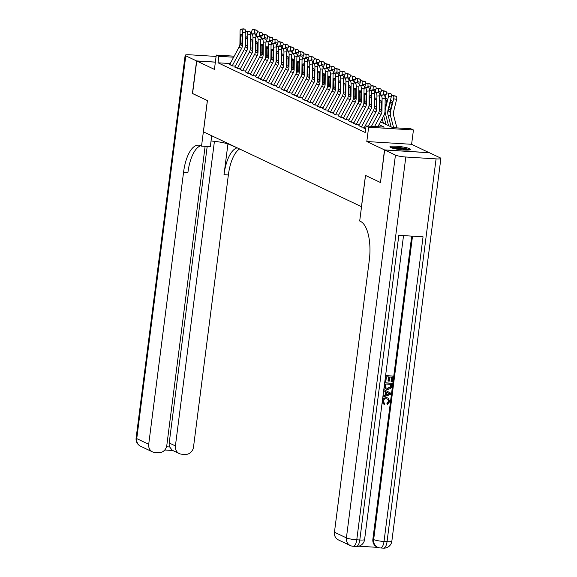 <?xml version="1.0" encoding="UTF-8"?>
<svg xmlns="http://www.w3.org/2000/svg" width="577" height="577" viewBox="0 0 577 577"><rect width="100%" height="100%" fill="white"/><g stroke="black" fill="none" stroke-linecap="round" stroke-linejoin="round"><path stroke-width="0.87" d="M409.627 148.7A10.35 1.515 7.3 0 0 398.224 146.37A10.35 1.515 7.3 0 0 389.915 146.796A10.35 1.515 7.3 0 0 390.737 147.524A10.35 1.515 7.3 0 0 402.147 149.854A10.35 1.515 7.3 0 0 410.449 149.429A10.35 1.515 7.3 0 0 409.627 148.7M380.481 121.855L392.699 127.632L410.86 128.758L413.442 129.984L368.638 127.207L366.056 125.981L384.217 127.106L378.988 124.632M429.288 152.746L411.603 144.3L413.442 129.984M380.488 182.462L384.498 149.905L429.295 152.681M215.358 62.157L196.743 61.011L214.428 69.384L216.267 55.06L234.197 56.171M380.33 182.455L365.479 175.422L361.476 206.674L203.414 131.837L207.417 100.586L192.567 93.561L196.743 61.011M363.928 128.267A4.645 4.19 -64.7 0 1 364.022 128.072L365.659 129.089M358.865 125.613L361.346 127.048L364.375 127.236M353.701 123.168L356.182 124.603L359.211 124.791M348.429 120.932A4.645 4.19 -64.7 0 1 348.53 120.737L351.018 122.151L354.047 122.338M343.265 118.487A4.645 4.19 -64.7 0 1 343.358 118.292L345.854 119.706L348.876 119.893M338.1 116.035A4.645 4.19 -64.7 0 1 338.194 115.847L340.69 117.261L343.712 117.448M333.037 113.388L335.518 114.816L338.548 115.003M327.873 110.943L330.354 112.371L333.383 112.558M322.709 108.498L325.19 109.926L328.219 110.113M317.437 106.255A4.645 4.19 -64.7 0 1 317.538 106.067L320.026 107.481L323.055 107.668M312.272 103.81A4.645 4.19 -64.7 0 1 312.373 103.622L314.862 105.036L317.884 105.223M307.108 101.364A4.645 4.19 -64.7 0 1 307.202 101.17L309.698 102.591L312.72 102.778M302.045 98.717L304.526 100.146L307.555 100.333M296.78 96.474A4.645 4.19 -64.7 0 1 296.874 96.28L299.362 97.701L302.391 97.888M291.609 94.029A4.645 4.19 -64.7 0 1 291.71 93.835L294.198 95.255L297.227 95.443M286.444 91.584A4.645 4.19 -64.7 0 1 286.545 91.39L289.034 92.81L292.063 92.998M281.28 89.139A4.645 4.19 -64.7 0 1 281.381 88.945L283.87 90.358L286.899 90.546M276.217 86.485L278.705 87.913L281.727 88.101M271.053 84.04L273.541 85.468L276.563 85.656M265.788 81.797A4.645 4.19 -64.7 0 1 265.882 81.609L268.37 83.023L271.399 83.211M260.616 79.352A4.645 4.19 -64.7 0 1 260.717 79.164L263.206 80.578L266.235 80.766M255.561 76.705L258.042 78.133L261.071 78.321M250.396 74.26L252.877 75.688L255.907 75.876M245.225 71.815L247.713 73.243L250.735 73.43M239.96 69.572A4.645 4.19 -64.7 0 1 240.054 69.377L242.549 70.798L245.571 70.985M234.897 66.925L237.378 68.353L240.407 68.54M230.23 63.549L218.012 62.792L365.227 132.494L366.056 125.981M229.624 64.682A4.645 4.19 -64.7 0 1 229.725 64.487L232.214 65.908L235.243 66.095M411.603 144.3L366.806 141.531L384.498 149.905M366.806 141.531L368.638 127.207M218.012 62.792L218.849 56.286L216.267 55.06M233.642 57.202L218.849 56.286M232.214 65.901A4.645 4.19 -64.7 0 1 232.307 65.713L229.725 64.487L239.051 47.126A6.635 5.986 115.3 0 0 239.924 43.787L240.054 31.23A2.654 1.017 -94.2 0 1 240.89 29.074A2.654 1.017 -94.2 0 1 241.114 29.117L244.684 29.138L241.114 29.117M232.307 65.713L241.633 48.353A6.635 5.986 115.3 0 0 242.506 45.013L242.636 32.449A2.654 1.017 -94.2 0 0 241.626 29.362M244.684 29.138A2.654 1.017 85.8 0 1 245.679 31.757M240.89 29.074L243.948 28.85A2.654 1.017 85.8 0 1 244.165 28.893M240.479 44.054L240.465 36.135A2.12 0.815 85.8 0 1 241.143 34.411A2.12 0.815 85.8 0 1 241.316 34.447A2.12 0.815 85.8 0 1 242.124 36.914L241.943 44.746L241.107 45.533L239.924 43.787M253.967 33.762L254.212 32.759A2.654 1.118 -78.6 0 0 253.815 29.708L256.765 30.3A2.654 1.118 101.4 0 1 257.292 32.694M251.009 34.043L251.63 31.533A2.654 1.118 -78.6 0 1 253.188 29.42L256.138 30.018A2.654 1.118 101.4 0 1 256.246 30.054L256.765 30.3M256.246 30.054L253.815 29.708M391.365 147.791A8.958 1.313 -172.7 0 1 405.386 148.765A8.958 1.313 -172.7 0 1 408.797 150.02M407.138 150.107A8.294 1.212 7.3 0 0 404.903 149.45A8.294 1.212 7.3 0 0 392.944 148.289M409.706 149.876A10.285 1.5 7.3 0 0 406.172 148.707A10.285 1.5 7.3 0 0 390.521 147.416M192.581 93.496L207.367 100.564L201.532 146.132L200.652 145.721A33.17 13.437 -86.5 0 0 198.531 145.159A33.17 13.437 -86.5 0 0 183.573 172.155L148.707 444.276A7.963 7.184 115.3 0 0 152.566 451.921A7.963 7.184 115.3 0 0 154.975 452.534L158.545 452.757A7.963 7.184 115.3 0 0 166.811 445.394L205.116 146.356M211.038 141.012A14.93 2.185 -172.7 0 1 229.466 144.538L238.445 148.419M211.709 135.761L210.309 146.681L201.532 146.132M216.094 56.423L189.956 54.808A7.963 1.161 7.3 0 0 185.159 55.262A7.963 1.161 7.3 0 0 185.787 55.825L196.584 60.931L192.415 93.481M215.365 62.1L196.584 60.931M214.428 141.329L175.408 445.927A7.963 7.184 115.3 0 0 179.267 453.572A7.963 7.184 115.3 0 0 181.676 454.193L185.246 454.409A7.963 7.184 115.3 0 0 193.511 447.052L228.369 174.932A33.17 13.437 -86.5 0 1 239.592 148.967M236.736 147.979A33.17 13.437 -86.5 0 0 224.013 174.658L227.944 143.94M166.522 446.764L169.681 446.959A7.963 7.184 -64.7 0 1 169.212 442.992L175.408 445.927M207.193 146.486L169.212 442.992M200.688 145.736A33.17 13.437 -86.5 0 0 187.929 172.422L183.573 172.155M169.681 446.959L172.249 450.255L179.267 453.572M384.138 403.107L384.758 403.366L384.383 404.455L383.986 404.297L382.335 401.102M383.986 404.297L382.14 402.631M382.594 399.06L386.201 397.531L388.141 398.101L389.821 401.556L387.326 404.441L386.835 403.128L388.581 401.253L387.679 399.089M383.034 395.606L385.068 394.957L385.494 391.624L383.662 390.737L383.936 389.619L390.802 393.175L390.643 394.416L382.984 397.07L383.135 395.901L385.479 395.151L385.905 391.819L383.784 390.795M385.616 375.49L392.987 376.117L392.281 381.628L391.444 381.577L391.033 381.383L391.574 377.142M391.444 381.577L392.007 377.17L389.771 377.033L389.251 381.137L388.408 381.087L387.996 380.892L388.501 376.954M358.786 546.203L377.906 547.385M350.268 545.525A7.963 7.963 0 0 0 353.182 546.275A7.963 3.224 93.5 0 0 356.774 539.798A7.963 1.161 -172.7 0 1 346.409 537.879A7.963 7.184 115.3 0 0 350.268 545.525L338.31 539.863A7.963 7.184 -64.7 0 1 334.451 532.218L346.409 537.879L395.447 155.09A7.963 1.161 7.3 0 0 405.811 157.009L356.774 539.798L359.803 539.985L398.83 235.315L423.049 236.815L384.015 541.486A7.963 1.161 -172.7 0 1 373.658 539.567A7.963 7.184 115.3 0 0 377.509 547.212L376.738 546.845A7.963 7.184 -64.7 0 1 372.879 539.199L373.658 539.567L412.519 236.159M411.704 236.108L372.879 539.199M385.977 389.114L384.441 385.681L384.801 382.883L392.064 383.33L391.444 387.376L390.773 388.48L387.65 389.518L385.559 388.92L384.102 387.311M384.693 382.702L392.064 383.33M395.447 155.09L384.65 149.977L380.481 182.527L365.529 175.444L359.695 221.02L360.567 221.431A33.17 13.437 93.5 0 1 369.316 260.097L334.451 532.218M405.811 157.009L436.082 158.884A7.963 1.161 7.3 0 0 440.878 158.43A7.963 1.161 7.3 0 0 440.251 157.867L429.454 152.754L384.65 149.977M388.408 381.087L388.934 376.976L386.424 376.824L385.833 381.426L384.866 381.318M384.996 381.375L385.602 375.613M385.724 375.67L392.987 376.117M385.501 384.037L385.566 387.52L386.294 388.069L387.809 388.415L390.564 387.246L391.083 384.383L385.501 384.037M386.1 387.968L387.398 388.22L390.153 387.052L390.651 384.354M387.809 388.415L387.398 388.22M390.564 387.246L390.153 387.052M390.881 385.963L390.47 385.768M389.886 393.745L386.705 392.201L386.359 394.87L389.886 393.745L388.876 393.312M385.905 391.819L385.494 391.624M385.479 395.151L385.068 394.957M388.609 393.125L386.705 392.209M386.402 394.531L389.475 393.55L388.198 392.93M387.326 404.441L387.246 403.323L388.992 401.455L387.903 399.183L386.475 398.83C384.787 398.635 383.705 399.378 383.222 401.065L384.347 403.215M388.992 401.455L388.581 401.253M387.246 403.323L386.835 403.128M382.371 401.116C382.876 398.729 384.289 397.603 386.612 397.733L386.201 397.531M386.612 397.733L388.141 398.101M234.796 67.127A4.645 4.19 -64.7 0 1 234.889 66.932L244.215 49.572A6.635 5.986 115.3 0 0 245.088 46.232L245.218 33.675A2.654 1.017 -94.2 0 1 246.062 31.519A2.654 1.017 -94.2 0 1 246.278 31.562L249.848 31.584L246.278 31.562M237.378 68.346A4.645 4.19 -64.7 0 1 237.472 68.158L246.797 50.798A6.635 5.986 115.3 0 0 247.67 47.458L247.8 34.901A2.654 1.017 -94.2 0 0 246.797 31.807M249.848 31.584A2.654 1.017 85.8 0 1 250.844 34.202M246.062 31.519L249.113 31.295A2.654 1.017 85.8 0 1 249.336 31.338M245.643 46.499L245.636 38.58A2.12 0.815 85.8 0 1 246.307 36.856A2.12 0.815 85.8 0 1 246.48 36.892A2.12 0.815 85.8 0 1 247.288 39.359L247.115 47.191L246.271 47.985L245.088 46.232M242.542 70.798A4.645 4.19 -64.7 0 1 242.636 70.603L240.054 69.377L249.387 52.017A6.635 5.986 115.3 0 0 250.252 48.677L250.382 36.12A2.654 1.017 -94.2 0 1 251.226 33.964A2.654 1.017 -94.2 0 1 251.442 34.007L255.012 34.029L251.442 34.007M242.636 70.603L251.969 53.243A6.635 5.986 115.3 0 0 252.834 49.903L252.964 37.346A2.654 1.017 -94.2 0 0 251.961 34.252M255.012 34.029A2.654 1.017 85.8 0 1 256.008 36.647M251.226 33.964L254.277 33.74A2.654 1.017 85.8 0 1 254.5 33.783M250.807 48.944L250.8 41.025A2.12 0.815 85.8 0 1 251.471 39.301A2.12 0.815 85.8 0 1 251.644 39.337A2.12 0.815 85.8 0 1 252.452 41.811L252.279 49.636L251.435 50.43L250.252 48.677M245.124 72.017A4.645 4.19 -64.7 0 1 245.218 71.829L254.551 54.462A6.635 5.986 115.3 0 0 255.416 51.122L255.546 38.565A2.654 1.017 -94.2 0 1 256.39 36.409A2.654 1.017 -94.2 0 1 256.606 36.452L260.184 36.474L256.606 36.452M247.706 73.243A4.645 4.19 -64.7 0 1 247.807 73.048L257.133 55.688A6.635 5.986 115.3 0 0 257.998 52.348L258.128 39.791A2.654 1.017 -94.2 0 0 257.126 36.697M260.184 36.474A2.654 1.017 85.8 0 1 261.172 39.092M256.39 36.409L259.448 36.185A2.654 1.017 85.8 0 1 259.664 36.228M255.972 51.389L255.964 43.47A2.12 0.815 85.8 0 1 256.635 41.746A2.12 0.815 85.8 0 1 256.815 41.782A2.12 0.815 85.8 0 1 257.616 44.256L257.443 52.081L256.606 52.875L255.416 51.122M250.288 74.462A4.645 4.19 -64.7 0 1 250.389 74.274L259.715 56.907A6.635 5.986 115.3 0 0 260.58 53.567L260.71 41.01A2.654 1.017 -94.2 0 1 261.554 38.854A2.654 1.017 -94.2 0 1 261.778 38.897L265.348 38.919L261.778 38.897M252.87 75.688A4.645 4.19 -64.7 0 1 252.971 75.493L262.297 58.133A6.635 5.986 115.3 0 0 263.162 54.793L263.3 42.236A2.654 1.017 -94.2 0 0 262.29 39.142M265.348 38.919A2.654 1.017 85.8 0 1 266.343 41.537M261.554 38.854L264.612 38.63A2.654 1.017 85.8 0 1 264.829 38.673M261.136 53.834L261.129 45.915A2.12 0.815 85.8 0 1 261.799 44.191A2.12 0.815 85.8 0 1 261.98 44.227A2.12 0.815 85.8 0 1 262.78 46.701L262.607 54.526L261.77 55.32L260.58 53.567M259.131 36.207L259.376 35.204A2.654 1.118 -78.6 0 0 258.979 32.153L261.929 32.745A2.654 1.118 101.4 0 1 262.456 35.139M256.174 36.488L256.794 33.978A2.654 1.118 -78.6 0 1 258.352 31.872L261.302 32.463A2.654 1.118 101.4 0 1 261.41 32.5L261.929 32.745M261.41 32.5L258.979 32.153M264.295 38.652L264.54 37.649A2.654 1.118 -78.6 0 0 264.143 34.598L267.093 35.19A2.654 1.118 101.4 0 1 267.62 37.584M261.338 38.933L261.958 36.43A2.654 1.118 -78.6 0 1 263.516 34.317L266.466 34.908A2.654 1.118 101.4 0 1 266.581 34.945L267.093 35.19M266.581 34.945L264.143 34.598M269.459 41.104L269.711 40.094A2.654 1.118 -78.6 0 0 269.308 37.043L272.257 37.635A2.654 1.118 101.4 0 1 272.784 40.029M266.509 41.378L267.122 38.875A2.654 1.118 -78.6 0 1 268.68 36.762L271.63 37.354A2.654 1.118 101.4 0 1 271.745 37.39L272.257 37.635M271.745 37.39L269.308 37.043M274.623 43.549L274.876 42.539A2.654 1.118 -78.6 0 0 274.472 39.488L277.429 40.08A2.654 1.118 101.4 0 1 277.948 42.474M271.673 43.823L272.294 41.32A2.654 1.118 -78.6 0 1 273.844 39.207L276.801 39.799A2.654 1.118 101.4 0 1 276.91 39.835L277.429 40.08M276.91 39.835L274.472 39.488M255.452 76.907A4.645 4.19 -64.7 0 1 255.553 76.719L264.879 59.352A6.635 5.986 115.3 0 0 265.745 56.012L265.882 43.455A2.654 1.017 -94.2 0 1 266.718 41.299A2.654 1.017 -94.2 0 1 266.942 41.342L270.512 41.364L266.942 41.342M258.034 78.133A4.645 4.19 -64.7 0 1 258.135 77.938L267.461 60.578A6.635 5.986 115.3 0 0 268.327 57.238L268.464 44.681A2.654 1.017 -94.2 0 0 267.454 41.587M270.512 41.364A2.654 1.017 85.8 0 1 271.507 43.982M266.718 41.299L269.776 41.075A2.654 1.017 85.8 0 1 269.993 41.126M266.3 56.279L266.293 48.36A2.12 0.815 85.8 0 1 266.971 46.636A2.12 0.815 85.8 0 1 267.144 46.672A2.12 0.815 85.8 0 1 267.944 49.146L267.771 56.979L266.935 57.765L265.745 56.012M279.787 45.994L280.04 44.984A2.654 1.118 -78.6 0 0 279.643 41.933L282.593 42.525A2.654 1.118 101.4 0 1 283.112 44.919M276.837 46.268L277.458 43.765A2.654 1.118 -78.6 0 1 279.016 41.652L281.965 42.244A2.654 1.118 101.4 0 1 282.074 42.28L282.593 42.525M282.074 42.28L279.643 41.933M263.199 80.578A4.645 4.19 -64.7 0 1 263.3 80.383L260.717 79.164L270.043 61.804A6.635 5.986 115.3 0 0 270.909 58.465L271.046 45.9A2.654 1.017 -94.2 0 1 271.882 43.744A2.654 1.017 -94.2 0 1 272.106 43.787L275.676 43.816L272.106 43.787M263.3 80.383L272.625 63.023A6.635 5.986 115.3 0 0 273.498 59.683L273.628 47.126A2.654 1.017 -94.2 0 0 272.618 44.032M275.676 43.816A2.654 1.017 85.8 0 1 276.671 46.427M271.882 43.744L274.94 43.52A2.654 1.017 85.8 0 1 275.157 43.571M271.471 58.724L271.457 50.805A2.12 0.815 85.8 0 1 272.135 49.081A2.12 0.815 85.8 0 1 272.308 49.117A2.12 0.815 85.8 0 1 273.116 51.591L272.935 59.424L272.099 60.21L270.909 58.465M284.959 48.439L285.204 47.429A2.654 1.118 -78.6 0 0 284.807 44.379L287.757 44.97A2.654 1.118 101.4 0 1 288.284 47.372M282.002 48.713L282.622 46.21A2.654 1.118 -78.6 0 1 284.18 44.097L287.13 44.689A2.654 1.118 101.4 0 1 287.238 44.725L287.757 44.97M287.238 44.725L284.807 44.379M268.37 83.023A4.645 4.19 -64.7 0 1 268.464 82.828L265.882 81.609L275.207 64.249A6.635 5.986 115.3 0 0 276.08 60.91L276.21 48.345A2.654 1.017 -94.2 0 1 277.054 46.189A2.654 1.017 -94.2 0 1 277.27 46.232L280.84 46.261L277.27 46.232M268.464 82.828L277.789 65.468A6.635 5.986 115.3 0 0 278.662 62.128L278.792 49.572A2.654 1.017 -94.2 0 0 277.789 46.477M280.84 46.261A2.654 1.017 85.8 0 1 281.836 48.872M277.054 46.189L280.105 45.972A2.654 1.017 85.8 0 1 280.328 46.016M276.635 61.169L276.628 53.25A2.12 0.815 85.8 0 1 277.299 51.526A2.12 0.815 85.8 0 1 277.472 51.562A2.12 0.815 85.8 0 1 278.28 54.036L278.107 61.869L277.263 62.655L276.08 60.91M290.123 50.884L290.368 49.874A2.654 1.118 -78.6 0 0 289.971 46.824L292.921 47.415A2.654 1.118 101.4 0 1 293.448 49.817M287.166 51.158L287.786 48.656A2.654 1.118 -78.6 0 1 289.344 46.542L292.294 47.134A2.654 1.118 101.4 0 1 292.402 47.177L292.921 47.415M292.402 47.177L289.971 46.824M270.952 84.242A4.645 4.19 -64.7 0 1 271.046 84.054L280.379 66.694A6.635 5.986 115.3 0 0 281.244 63.355L281.374 50.798A2.654 1.017 -94.2 0 1 282.218 48.634A2.654 1.017 -94.2 0 1 282.434 48.684L286.004 48.706L282.434 48.684M273.534 85.468A4.645 4.19 -64.7 0 1 273.628 85.273L282.961 67.913A6.635 5.986 115.3 0 0 283.826 64.574L283.956 52.017A2.654 1.017 -94.2 0 0 282.954 48.922M286.004 48.706A2.654 1.017 85.8 0 1 287 51.317M282.218 48.634L285.269 48.418A2.654 1.017 85.8 0 1 285.492 48.461M281.8 63.614L281.792 55.695A2.12 0.815 85.8 0 1 282.463 53.971A2.12 0.815 85.8 0 1 282.636 54.007A2.12 0.815 85.8 0 1 283.444 56.481L283.271 64.314L282.427 65.1L281.244 63.355M295.287 53.329L295.532 52.327A2.654 1.118 -78.6 0 0 295.135 49.269L298.085 49.86A2.654 1.118 101.4 0 1 298.612 52.262M292.33 53.603L292.95 51.101A2.654 1.118 -78.6 0 1 294.508 48.987L297.458 49.579A2.654 1.118 101.4 0 1 297.573 49.622L298.085 49.86M297.573 49.622L295.135 49.269M276.116 86.694A4.645 4.19 -64.7 0 1 276.21 86.5L285.543 69.139A6.635 5.986 115.3 0 0 286.408 65.8L286.538 53.243A2.654 1.017 -94.2 0 1 287.382 51.079A2.654 1.017 -94.2 0 1 287.598 51.129L291.176 51.151L287.598 51.129M278.698 87.913A4.645 4.19 -64.7 0 1 278.799 87.726L288.125 70.358A6.635 5.986 115.3 0 0 288.99 67.019L289.12 54.462A2.654 1.017 -94.2 0 0 288.118 51.375M291.176 51.151A2.654 1.017 85.8 0 1 292.164 53.762M287.382 51.079L290.433 50.863A2.654 1.017 85.8 0 1 290.657 50.906M286.964 66.059L286.957 58.147A2.12 0.815 85.8 0 1 287.627 56.416A2.12 0.815 85.8 0 1 287.808 56.452A2.12 0.815 85.8 0 1 288.608 58.926L288.435 66.759L287.591 67.545L286.408 65.8M300.451 55.774L300.696 54.772A2.654 1.118 -78.6 0 0 300.3 51.714L303.25 52.312A2.654 1.118 101.4 0 1 303.776 54.707M297.494 56.048L298.114 53.546A2.654 1.118 -78.6 0 1 299.672 51.432L302.622 52.031A2.654 1.118 101.4 0 1 302.737 52.067L303.25 52.312M302.737 52.067L300.3 51.714M283.862 90.358A4.645 4.19 -64.7 0 1 283.963 90.171L281.381 88.945L290.707 71.584A6.635 5.986 115.3 0 0 291.573 68.245L291.702 55.688A2.654 1.017 -94.2 0 1 292.546 53.531A2.654 1.017 -94.2 0 1 292.763 53.574L296.34 53.596L292.763 53.574M283.963 90.171L293.289 72.803A6.635 5.986 115.3 0 0 294.155 69.464L294.292 56.907A2.654 1.017 -94.2 0 0 293.282 53.82M296.34 53.596A2.654 1.017 85.8 0 1 297.328 56.214M292.546 53.531L295.604 53.308A2.654 1.017 85.8 0 1 295.821 53.351M292.128 68.504L292.121 60.592A2.12 0.815 85.8 0 1 292.791 58.861A2.12 0.815 85.8 0 1 292.972 58.897A2.12 0.815 85.8 0 1 293.772 61.371L293.599 69.204L292.763 69.99L291.573 68.245M305.615 58.219L305.868 57.217A2.654 1.118 -78.6 0 0 305.464 54.159L308.421 54.757A2.654 1.118 101.4 0 1 308.94 57.152M302.665 58.501L303.286 55.991A2.654 1.118 -78.6 0 1 304.836 53.877L307.793 54.476A2.654 1.118 101.4 0 1 307.902 54.512L308.421 54.757M307.902 54.512L305.464 54.159M289.027 92.803A4.645 4.19 -64.7 0 1 289.127 92.616L286.545 91.39L295.871 74.029A6.635 5.986 115.3 0 0 296.737 70.69L296.874 58.133A2.654 1.017 -94.2 0 1 297.71 55.976A2.654 1.017 -94.2 0 1 297.934 56.019L301.504 56.041L297.934 56.019M289.127 92.616L298.453 75.248A6.635 5.986 115.3 0 0 299.319 71.909L299.456 59.352A2.654 1.017 -94.2 0 0 298.446 56.265M301.504 56.041A2.654 1.017 85.8 0 1 302.499 58.659M297.71 55.976L300.768 55.753A2.654 1.017 85.8 0 1 300.985 55.796M297.292 70.949L297.285 63.037A2.12 0.815 85.8 0 1 297.956 61.306A2.12 0.815 85.8 0 1 298.136 61.342A2.12 0.815 85.8 0 1 298.936 63.816L298.763 71.649L297.927 72.435L296.737 70.69M310.779 60.664L311.032 59.662A2.654 1.118 -78.6 0 0 310.635 56.604L313.585 57.202A2.654 1.118 101.4 0 1 314.104 59.597M307.829 60.946L308.45 58.436A2.654 1.118 -78.6 0 1 310.008 56.322L312.958 56.921A2.654 1.118 101.4 0 1 313.066 56.957L313.585 57.202M313.066 56.957L310.635 56.604M294.191 95.248A4.645 4.19 -64.7 0 1 294.292 95.061L291.71 93.835L301.035 76.474A6.635 5.986 115.3 0 0 301.901 73.135L302.038 60.578A2.654 1.017 -94.2 0 1 302.875 58.421A2.654 1.017 -94.2 0 1 303.098 58.465L306.668 58.486L303.098 58.465M294.292 95.061L303.617 77.7A6.635 5.986 115.3 0 0 304.483 74.361L304.62 61.797A2.654 1.017 -94.2 0 0 303.61 58.71M306.668 58.486A2.654 1.017 85.8 0 1 307.664 61.104M302.875 58.421L305.933 58.198A2.654 1.017 85.8 0 1 306.149 58.241M302.463 73.402L302.449 65.482A2.12 0.815 85.8 0 1 303.127 63.751A2.12 0.815 85.8 0 1 303.3 63.787A2.12 0.815 85.8 0 1 304.108 66.261L303.928 74.094L303.091 74.88L301.901 73.135M315.944 63.109L316.196 62.107A2.654 1.118 -78.6 0 0 315.799 59.049L318.749 59.647A2.654 1.118 101.4 0 1 319.276 62.042M312.994 63.391L313.614 60.881A2.654 1.118 -78.6 0 1 315.172 58.767L318.122 59.366A2.654 1.118 101.4 0 1 318.23 59.402L318.749 59.647M318.23 59.402L315.799 59.049M299.362 97.693A4.645 4.19 -64.7 0 1 299.456 97.506L296.874 96.28L306.199 78.919A6.635 5.986 115.3 0 0 307.072 75.58L307.202 63.023A2.654 1.017 -94.2 0 1 308.039 60.866A2.654 1.017 -94.2 0 1 308.262 60.91L311.832 60.931L308.262 60.91M299.456 97.506L308.782 80.145A6.635 5.986 115.3 0 0 309.654 76.806L309.784 64.242A2.654 1.017 -94.2 0 0 308.782 61.155M311.832 60.931A2.654 1.017 85.8 0 1 312.828 63.549M308.039 60.866L311.097 60.643A2.654 1.017 85.8 0 1 311.32 60.686M307.628 75.847L307.62 67.927A2.12 0.815 85.8 0 1 308.291 66.204A2.12 0.815 85.8 0 1 308.464 66.232A2.12 0.815 85.8 0 1 309.272 68.706L309.099 76.539L308.255 77.325L307.072 75.58M321.115 65.554L321.36 64.552A2.654 1.118 -78.6 0 0 320.963 61.494L323.913 62.092A2.654 1.118 101.4 0 1 324.44 64.487M318.158 65.836L318.778 63.326A2.654 1.118 -78.6 0 1 320.336 61.212L323.286 61.811A2.654 1.118 101.4 0 1 323.394 61.847L323.913 62.092M323.394 61.847L320.963 61.494M301.944 98.919A4.645 4.19 -64.7 0 1 302.038 98.725L311.364 81.364A6.635 5.986 115.3 0 0 312.236 78.025L312.366 65.468A2.654 1.017 -94.2 0 1 313.21 63.311A2.654 1.017 -94.2 0 1 313.426 63.355L316.997 63.376L313.426 63.355M304.526 100.138A4.645 4.19 -64.7 0 1 304.62 99.951L313.953 82.59A6.635 5.986 115.3 0 0 314.818 79.251L314.948 66.694A2.654 1.017 -94.2 0 0 313.946 63.6M316.997 63.376A2.654 1.017 85.8 0 1 317.992 65.994M313.21 63.311L316.261 63.088A2.654 1.017 85.8 0 1 316.484 63.131M312.792 78.292L312.784 70.372A2.12 0.815 85.8 0 1 313.455 68.649A2.12 0.815 85.8 0 1 313.628 68.685A2.12 0.815 85.8 0 1 314.436 71.151L314.263 78.984L313.419 79.777L312.236 78.025M326.279 67.999L326.524 66.997A2.654 1.118 -78.6 0 0 326.128 63.946L329.078 64.537A2.654 1.118 101.4 0 1 329.604 66.932M323.322 68.281L323.942 65.771A2.654 1.118 -78.6 0 1 325.5 63.665L328.45 64.256A2.654 1.118 101.4 0 1 328.565 64.292L329.078 64.537M328.565 64.292L326.128 63.946M309.69 102.591A4.645 4.19 -64.7 0 1 309.784 102.396L307.202 101.17L316.535 83.809A6.635 5.986 115.3 0 0 317.4 80.47L317.53 67.913A2.654 1.017 -94.2 0 1 318.374 65.756A2.654 1.017 -94.2 0 1 318.591 65.8L322.161 65.821L318.591 65.8M309.784 102.396L319.117 85.035A6.635 5.986 115.3 0 0 319.983 81.696L320.112 69.139A2.654 1.017 -94.2 0 0 319.11 66.045M322.161 65.821A2.654 1.017 85.8 0 1 323.156 68.439M318.374 65.756L321.425 65.533A2.654 1.017 85.8 0 1 321.649 65.576M317.956 80.737L317.949 72.817A2.12 0.815 85.8 0 1 318.619 71.094A2.12 0.815 85.8 0 1 318.792 71.13A2.12 0.815 85.8 0 1 319.6 73.604L319.427 81.429L318.583 82.222L317.4 80.47M331.443 70.444L331.688 69.442A2.654 1.118 -78.6 0 0 331.292 66.391L334.242 66.982A2.654 1.118 101.4 0 1 334.768 69.377M328.486 70.726L329.106 68.223A2.654 1.118 -78.6 0 1 330.664 66.11L333.614 66.701A2.654 1.118 101.4 0 1 333.73 66.737L334.242 66.982M333.73 66.737L331.292 66.391M314.854 105.036A4.645 4.19 -64.7 0 1 314.955 104.841L312.373 103.622L321.699 86.254A6.635 5.986 115.3 0 0 322.565 82.915L322.694 70.358A2.654 1.017 -94.2 0 1 323.538 68.201A2.654 1.017 -94.2 0 1 323.755 68.245L327.332 68.266L323.755 68.245M314.955 104.841L324.281 87.48A6.635 5.986 115.3 0 0 325.147 84.141L325.277 71.584A2.654 1.017 -94.2 0 0 324.274 68.49M327.332 68.266A2.654 1.017 85.8 0 1 328.32 70.884M323.538 68.201L326.596 67.978A2.654 1.017 85.8 0 1 326.813 68.021M323.12 83.182L323.113 75.262A2.12 0.815 85.8 0 1 323.784 73.539A2.12 0.815 85.8 0 1 323.964 73.575A2.12 0.815 85.8 0 1 324.764 76.049L324.591 83.874L323.755 84.668L322.565 82.915M336.607 72.897L336.86 71.887A2.654 1.118 -78.6 0 0 336.456 68.836L339.406 69.428A2.654 1.118 101.4 0 1 339.932 71.822M333.657 73.171L334.278 70.668A2.654 1.118 -78.6 0 1 335.828 68.555L338.778 69.146A2.654 1.118 101.4 0 1 338.894 69.182L339.406 69.428M338.894 69.182L336.456 68.836M320.019 107.481A4.645 4.19 -64.7 0 1 320.12 107.286L317.538 106.067L326.863 88.699A6.635 5.986 115.3 0 0 327.729 85.36L327.866 72.803A2.654 1.017 -94.2 0 1 328.702 70.646A2.654 1.017 -94.2 0 1 328.926 70.69L332.496 70.711L328.926 70.69M320.12 107.286L329.445 89.925A6.635 5.986 115.3 0 0 330.311 86.586L330.448 74.029A2.654 1.017 -94.2 0 0 329.438 70.935M332.496 70.711A2.654 1.017 85.8 0 1 333.492 73.329M328.702 70.646L331.761 70.423A2.654 1.017 85.8 0 1 331.977 70.466M328.284 85.627L328.277 77.707A2.12 0.815 85.8 0 1 328.948 75.984A2.12 0.815 85.8 0 1 329.128 76.02A2.12 0.815 85.8 0 1 329.929 78.494L329.755 86.319L328.919 87.113L327.729 85.36M341.772 75.342L342.024 74.332A2.654 1.118 -78.6 0 0 341.62 71.281L344.577 71.873A2.654 1.118 101.4 0 1 345.096 74.267M338.822 75.616L339.442 73.113A2.654 1.118 -78.6 0 1 341 71L343.95 71.591A2.654 1.118 101.4 0 1 344.058 71.627L344.577 71.873M344.058 71.627L341.62 71.281M322.601 108.7A4.645 4.19 -64.7 0 1 322.702 108.512L332.027 91.144A6.635 5.986 115.3 0 0 332.893 87.805L333.03 75.248A2.654 1.017 -94.2 0 1 333.867 73.091A2.654 1.017 -94.2 0 1 334.09 73.135L337.66 73.156L334.09 73.135M325.183 109.926A4.645 4.19 -64.7 0 1 325.284 109.731L334.61 92.37A6.635 5.986 115.3 0 0 335.475 89.031L335.612 76.474A2.654 1.017 -94.2 0 0 334.602 73.38M337.66 73.156A2.654 1.017 85.8 0 1 338.656 75.775M333.867 73.091L336.925 72.868A2.654 1.017 85.8 0 1 337.141 72.918M333.456 88.072L333.441 80.153A2.12 0.815 85.8 0 1 334.119 78.429A2.12 0.815 85.8 0 1 334.292 78.465A2.12 0.815 85.8 0 1 335.093 80.939L334.92 88.764L334.083 89.558L332.893 87.805M346.936 77.787L347.188 76.777A2.654 1.118 -78.6 0 0 346.791 73.726L349.741 74.318A2.654 1.118 101.4 0 1 350.268 76.712M343.986 78.061L344.606 75.558A2.654 1.118 -78.6 0 1 346.164 73.445L349.114 74.036A2.654 1.118 101.4 0 1 349.222 74.072L349.741 74.318M349.222 74.072L346.791 73.726M327.765 111.145A4.645 4.19 -64.7 0 1 327.866 110.957L337.192 93.597A6.635 5.986 115.3 0 0 338.064 90.257L338.194 77.693A2.654 1.017 -94.2 0 1 339.031 75.537A2.654 1.017 -94.2 0 1 339.254 75.58L342.825 75.609L339.254 75.58M330.354 112.371A4.645 4.19 -64.7 0 1 330.448 112.176L339.774 94.816A6.635 5.986 115.3 0 0 340.646 91.476L340.776 78.919A2.654 1.017 -94.2 0 0 339.774 75.825M342.825 75.609A2.654 1.017 85.8 0 1 343.82 78.22M339.031 75.537L342.089 75.313A2.654 1.017 85.8 0 1 342.312 75.363M338.62 90.517L338.605 82.598A2.12 0.815 85.8 0 1 339.283 80.874A2.12 0.815 85.8 0 1 339.456 80.91A2.12 0.815 85.8 0 1 340.264 83.384L340.084 91.216L339.247 92.003L338.064 90.257M352.107 80.232L352.352 79.222A2.654 1.118 -78.6 0 0 351.956 76.171L354.905 76.763A2.654 1.118 101.4 0 1 355.432 79.164M349.15 80.506L349.77 78.003A2.654 1.118 -78.6 0 1 351.328 75.89L354.278 76.481A2.654 1.118 101.4 0 1 354.386 76.517L354.905 76.763M354.386 76.517L351.956 76.171M332.936 113.59A4.645 4.19 -64.7 0 1 333.03 113.402L342.356 96.042A6.635 5.986 115.3 0 0 343.228 92.702L343.358 80.138A2.654 1.017 -94.2 0 1 344.202 77.982A2.654 1.017 -94.2 0 1 344.419 78.025L347.989 78.054L344.419 78.025M335.518 114.816A4.645 4.19 -64.7 0 1 335.612 114.621L344.945 97.261A6.635 5.986 115.3 0 0 345.811 93.921L345.94 81.364A2.654 1.017 -94.2 0 0 344.938 78.27M347.989 78.054A2.654 1.017 85.8 0 1 348.984 80.665M344.202 77.982L347.253 77.765A2.654 1.017 85.8 0 1 347.477 77.808M343.784 92.962L343.777 85.043A2.12 0.815 85.8 0 1 344.447 83.319A2.12 0.815 85.8 0 1 344.62 83.355A2.12 0.815 85.8 0 1 345.428 85.829L345.255 93.662L344.411 94.448L343.228 92.702M357.271 82.677L357.516 81.667A2.654 1.118 -78.6 0 0 357.12 78.616L360.07 79.208A2.654 1.118 101.4 0 1 360.596 81.609M354.314 82.951L354.934 80.448A2.654 1.118 -78.6 0 1 356.492 78.335L359.442 78.926A2.654 1.118 101.4 0 1 359.55 78.962L360.07 79.208M359.55 78.962L357.12 78.616M340.682 117.261A4.645 4.19 -64.7 0 1 340.776 117.066L338.194 115.847L347.527 98.487A6.635 5.986 115.3 0 0 348.393 95.147L348.522 82.59A2.654 1.017 -94.2 0 1 349.366 80.427A2.654 1.017 -94.2 0 1 349.583 80.477L353.153 80.499L349.583 80.477M340.776 117.066L350.109 99.706A6.635 5.986 115.3 0 0 350.975 96.366L351.104 83.809A2.654 1.017 -94.2 0 0 350.102 80.715M353.153 80.499A2.654 1.017 85.8 0 1 354.148 83.11M349.366 80.427L352.417 80.21A2.654 1.017 85.8 0 1 352.641 80.253M348.948 95.407L348.941 87.488A2.12 0.815 85.8 0 1 349.612 85.764A2.12 0.815 85.8 0 1 349.785 85.8A2.12 0.815 85.8 0 1 350.592 88.274L350.419 96.107L349.575 96.893L348.393 95.147M362.435 85.122L362.681 84.119A2.654 1.118 -78.6 0 0 362.284 81.061L365.234 81.653A2.654 1.118 101.4 0 1 365.76 84.054M359.478 85.396L360.098 82.893A2.654 1.118 -78.6 0 1 361.656 80.78L364.606 81.371A2.654 1.118 101.4 0 1 364.722 81.415L365.234 81.653M364.722 81.415L362.284 81.061M345.847 119.706A4.645 4.19 -64.7 0 1 345.948 119.518L343.358 118.292L352.691 100.932A6.635 5.986 115.3 0 0 353.557 97.592L353.687 85.035A2.654 1.017 -94.2 0 1 354.53 82.872A2.654 1.017 -94.2 0 1 354.747 82.922L358.324 82.944L354.747 82.922M345.948 119.518L355.273 102.151A6.635 5.986 115.3 0 0 356.139 98.811L356.269 86.254A2.654 1.017 -94.2 0 0 355.266 83.167M358.324 82.944A2.654 1.017 85.8 0 1 359.312 85.555M354.53 82.872L357.589 82.655A2.654 1.017 85.8 0 1 357.805 82.699M354.112 97.852L354.105 89.94A2.12 0.815 85.8 0 1 354.776 88.209A2.12 0.815 85.8 0 1 354.956 88.245A2.12 0.815 85.8 0 1 355.757 90.719L355.583 98.552L354.747 99.338L353.557 97.592M367.599 87.567L367.852 86.564A2.654 1.118 -78.6 0 0 367.448 83.506L370.398 84.105A2.654 1.118 101.4 0 1 370.924 86.5M364.65 87.841L365.263 85.338A2.654 1.118 -78.6 0 1 366.821 83.225L369.77 83.824A2.654 1.118 101.4 0 1 369.886 83.86L370.398 84.105M369.886 83.86L367.448 83.506M351.011 122.151A4.645 4.19 -64.7 0 1 351.112 121.963L348.53 120.737L357.855 103.377A6.635 5.986 115.3 0 0 358.721 100.037L358.851 87.48A2.654 1.017 -94.2 0 1 359.695 85.324A2.654 1.017 -94.2 0 1 359.918 85.367L363.488 85.389L359.918 85.367M351.112 121.963L360.437 104.596A6.635 5.986 115.3 0 0 361.303 101.256L361.44 88.699A2.654 1.017 -94.2 0 0 360.43 85.612M363.488 85.389A2.654 1.017 85.8 0 1 364.484 88M359.695 85.324L362.753 85.1A2.654 1.017 85.8 0 1 362.969 85.144M359.276 100.297L359.269 92.385A2.12 0.815 85.8 0 1 359.94 90.654A2.12 0.815 85.8 0 1 360.12 90.69A2.12 0.815 85.8 0 1 360.921 93.164L360.748 100.997L359.911 101.783L358.721 100.037M372.764 90.012L373.016 89.009A2.654 1.118 -78.6 0 0 372.612 85.951L375.569 86.55A2.654 1.118 101.4 0 1 376.089 88.945M369.814 90.286L370.434 87.783A2.654 1.118 -78.6 0 1 371.985 85.67L374.942 86.269A2.654 1.118 101.4 0 1 375.05 86.305L375.569 86.55M375.05 86.305L372.612 85.951M353.593 123.377A4.645 4.19 -64.7 0 1 353.694 123.182L363.02 105.822A6.635 5.986 115.3 0 0 363.885 102.482L364.022 89.925A2.654 1.017 -94.2 0 1 364.859 87.769A2.654 1.017 -94.2 0 1 365.082 87.812L368.653 87.834L365.082 87.812M356.175 124.596A4.645 4.19 -64.7 0 1 356.276 124.408L365.602 107.041A6.635 5.986 115.3 0 0 366.467 103.701L366.604 91.144A2.654 1.017 -94.2 0 0 365.594 88.057M368.653 87.834A2.654 1.017 85.8 0 1 369.648 90.452M364.859 87.769L367.917 87.545A2.654 1.017 85.8 0 1 368.133 87.589M364.44 102.742L364.433 94.83A2.12 0.815 85.8 0 1 365.111 93.099A2.12 0.815 85.8 0 1 365.284 93.135A2.12 0.815 85.8 0 1 366.085 95.609L365.912 103.442L365.075 104.228L363.885 102.482M377.928 92.457L378.18 91.454A2.654 1.118 -78.6 0 0 377.784 88.396L380.733 88.995A2.654 1.118 101.4 0 1 381.253 91.39M374.978 92.738L375.598 90.228A2.654 1.118 -78.6 0 1 377.156 88.115L380.106 88.714A2.654 1.118 101.4 0 1 380.214 88.75L380.733 88.995M380.214 88.75L377.784 88.396M358.757 125.822A4.645 4.19 -64.7 0 1 358.858 125.627L368.184 108.267A6.635 5.986 115.3 0 0 369.049 104.927L369.186 92.37A2.654 1.017 -94.2 0 1 370.023 90.214A2.654 1.017 -94.2 0 1 370.246 90.257L373.817 90.279L370.246 90.257M361.339 127.041A4.645 4.19 -64.7 0 1 361.44 126.853L370.766 109.493A6.635 5.986 115.3 0 0 371.638 106.154L371.768 93.589A2.654 1.017 -94.2 0 0 370.759 90.502M373.817 90.279A2.654 1.017 85.8 0 1 374.812 92.897M370.023 90.214L373.081 89.99A2.654 1.017 85.8 0 1 373.297 90.034M369.612 105.194L369.597 97.275A2.12 0.815 85.8 0 1 370.275 95.544A2.12 0.815 85.8 0 1 370.448 95.58A2.12 0.815 85.8 0 1 371.256 98.054L371.076 105.887L370.239 106.673L369.049 104.927M383.099 94.902L383.344 93.9A2.654 1.118 -78.6 0 0 382.948 90.841L385.898 91.44A2.654 1.118 101.4 0 1 386.424 93.835M383.395 123.226L382.198 118.66M380.806 122.007L380.676 121.495M380.142 95.183L380.762 92.673A2.654 1.118 -78.6 0 1 382.32 90.56L385.27 91.159A2.654 1.118 101.4 0 1 385.378 91.195L385.898 91.44M385.378 91.195L382.948 90.841M365.688 128.866L364.022 128.072L373.348 110.712A6.635 5.986 115.3 0 0 374.221 107.372L374.35 94.816A2.654 1.017 -94.2 0 1 375.194 92.659A2.654 1.017 -94.2 0 1 375.411 92.702L378.981 92.724L375.411 92.702M368.314 126.125L375.93 111.938A6.635 5.986 115.3 0 0 376.803 108.599L376.932 96.034A2.654 1.017 -94.2 0 0 375.93 92.947M378.981 92.724A2.654 1.017 85.8 0 1 379.976 95.342M375.194 92.659L378.245 92.435A2.654 1.017 85.8 0 1 378.469 92.479M374.776 107.639L374.769 99.72A2.12 0.815 85.8 0 1 375.439 97.996A2.12 0.815 85.8 0 1 375.613 98.025A2.12 0.815 85.8 0 1 376.42 100.499L376.247 108.332L375.403 109.118L374.221 107.372M388.559 125.671L385.458 113.813A9.953 8.98 -64.7 0 1 385.45 108.721L388.509 96.345A2.654 1.118 -78.6 0 0 388.112 93.286L391.062 93.885A2.654 1.118 101.4 0 1 391.588 96.28M385.977 124.452L383.719 115.826A9.953 8.98 115.3 0 0 385.018 110.82L385.155 98.263L382.097 98.487A2.654 1.017 -94.2 0 0 381.094 95.393L380.575 95.147A2.654 1.017 -94.2 0 0 380.358 95.104A2.654 1.017 -94.2 0 0 379.515 97.261L379.385 109.818A6.635 5.986 115.3 0 1 378.519 113.157L371.444 126.32M385.155 98.249L385.926 95.118A2.654 1.118 -78.6 0 1 387.484 93.005L390.434 93.604A2.654 1.118 101.4 0 1 390.542 93.64L391.062 93.885M390.542 93.64L388.112 93.286M386.987 100.304L385.248 99.958L385.133 100.441M385.248 99.958A2.12 0.894 101.4 0 1 386.496 98.27A2.12 0.894 101.4 0 1 386.583 98.299A2.12 0.894 101.4 0 1 386.9 100.737L384.967 108.49M377.87 126.716L383.719 115.826M374.581 126.514L381.101 114.383A6.635 5.986 115.3 0 0 381.967 111.044L382.097 98.487M381.094 95.393L383.633 94.924L380.575 95.147M384.145 95.169A2.654 1.017 85.8 0 1 385.155 98.263M380.358 95.104L383.409 94.88A2.654 1.017 85.8 0 1 383.633 94.924M379.94 110.084L379.933 102.165A2.12 0.815 85.8 0 1 380.604 100.441A2.12 0.815 85.8 0 1 380.777 100.477A2.12 0.815 85.8 0 1 381.585 102.944L381.411 110.777L380.568 111.57L379.385 109.818M396.897 127.892L393.572 115.155A6.635 5.986 -64.7 0 1 393.564 111.758L396.623 99.381L393.673 98.79A2.654 1.118 -78.6 0 0 393.276 95.739L396.226 96.33A2.654 1.118 101.4 0 1 396.623 99.381M393.608 127.69L390.622 116.258A9.953 8.98 -64.7 0 1 390.615 111.166L393.673 98.79M391.141 126.897L388.04 115.032A9.953 8.98 -64.7 0 1 388.032 109.94L391.091 97.563A2.654 1.118 -78.6 0 1 392.648 95.457L395.598 96.049A2.654 1.118 101.4 0 1 395.714 96.085L396.226 96.33M392.158 102.756L390.413 102.403A2.12 0.894 101.4 0 1 391.66 100.715A2.12 0.894 101.4 0 1 391.747 100.744A2.12 0.894 101.4 0 1 392.072 103.182L390.131 110.943L389.042 112.255L388.588 109.774L390.434 109.796M395.714 96.085L393.276 95.739M390.413 102.403L388.588 109.774M245.427 32.247L242.636 32.449M242.506 45.013L241.943 44.746M241.633 48.353L239.051 47.126M242.059 36.019L240.465 36.135M240.393 43.044L242.052 43.232M257.003 33.322L254.212 32.759M224.013 174.658L228.369 174.932M185.787 55.825L136.749 438.614L148.707 444.276M136.749 438.614A7.963 1.161 -172.7 0 1 136.122 438.051A7.963 7.963 0 0 0 140.608 446.259A7.963 7.184 -64.7 0 1 136.749 438.614M377.509 547.212A7.963 7.963 0 0 0 380.431 547.962A7.963 3.224 93.5 0 0 384.015 541.486L387.044 541.673L436.082 158.884M391.841 541.219A7.963 1.161 -172.7 0 1 387.044 541.673A7.963 3.224 -86.5 0 1 383.453 548.15A7.963 7.963 0 0 0 391.841 541.219L440.878 158.43M364.599 539.524A7.963 1.161 -172.7 0 1 359.803 539.985A7.963 3.224 -86.5 0 1 356.211 546.462A7.963 7.963 0 0 0 364.599 539.524L403.532 235.604M388.371 394.228L387.953 394.033M250.591 34.692L247.8 34.901M247.67 47.458L247.115 47.191M246.797 50.798L244.215 49.572M237.472 68.158L234.889 66.932M247.223 38.464L245.636 38.58M245.564 45.489L247.223 45.677M255.755 37.137L252.964 37.346M252.834 49.903L252.279 49.636M251.969 53.243L249.387 52.017M252.387 40.909L250.8 41.025M250.728 47.934L252.387 48.122M260.927 39.589L258.128 39.791M257.998 52.348L257.443 52.081M257.133 55.688L254.551 54.462M247.807 73.048L245.218 71.829M257.551 43.354L255.964 43.47M255.892 50.379L257.551 50.567M266.091 42.034L263.3 42.236M263.162 54.793L262.607 54.526M262.297 58.133L259.715 56.907M252.971 75.493L250.389 74.274M262.715 45.799L261.129 45.915M261.056 52.824L262.715 53.012M262.167 35.767L259.376 35.204M267.331 38.212L264.54 37.649M272.495 40.657L269.711 40.094M277.66 43.102L274.876 42.539M271.255 44.479L268.464 44.681M268.327 57.238L267.771 56.979M267.461 60.578L264.879 59.352M258.135 77.938L255.553 76.719M267.879 48.244L266.293 48.36M266.221 55.269L267.879 55.457M282.824 45.547L280.04 44.984M276.419 46.925L273.628 47.126M273.498 59.683L272.935 59.424M272.625 63.023L270.043 61.804M273.051 50.689L271.457 50.805M271.385 57.714L273.044 57.909M287.988 47.992L285.204 47.429M281.583 49.37L278.792 49.572M278.662 62.128L278.107 61.869M277.789 65.468L275.207 64.249M278.215 53.134L276.628 53.25M276.549 60.159L278.215 60.354M293.159 50.437L290.368 49.874M286.747 51.815L283.956 52.017M283.826 64.574L283.271 64.314M282.961 67.913L280.379 66.694M273.628 85.273L271.046 84.054M283.379 55.587L281.792 55.695M281.72 62.604L283.379 62.799M298.323 52.882L295.532 52.327M291.919 54.26L289.12 54.462M288.99 67.019L288.435 66.759M288.125 70.358L285.543 69.139M278.799 87.726L276.21 86.5M288.543 58.032L286.957 58.147M286.884 65.05L288.543 65.244M303.488 55.327L300.696 54.772M297.083 56.705L294.292 56.907M294.155 69.464L293.599 69.204M293.289 72.803L290.707 71.584M293.707 60.477L292.121 60.592M292.049 67.495L293.707 67.689M308.652 57.772L305.868 57.217M302.247 59.15L299.456 59.352M299.319 71.909L298.763 71.649M298.453 75.248L295.871 74.029M298.872 62.922L297.285 63.037M297.213 69.94L298.872 70.134M313.816 60.224L311.032 59.662M307.411 61.595L304.62 61.797M304.483 74.361L303.928 74.094M303.617 77.7L301.035 76.474M304.036 65.367L302.449 65.482M302.377 72.385L304.036 72.579M318.98 62.669L316.196 62.107M312.575 64.04L309.784 64.242M309.654 76.806L309.099 76.539M308.782 80.145L306.199 78.919M309.207 67.812L307.62 67.927M307.541 74.837L309.2 75.024M324.151 65.114L321.36 64.552M317.739 66.485L314.948 66.694M314.818 79.251L314.263 78.984M313.953 82.59L311.364 81.364M304.62 99.951L302.038 98.725M314.371 70.257L312.784 70.372M312.712 77.282L314.371 77.469M329.316 67.559L326.524 66.997M322.904 68.93L320.112 69.139M319.983 81.696L319.427 81.429M319.117 85.035L316.535 83.809M319.535 72.702L317.949 72.817M317.877 79.727L319.535 79.914M334.48 70.005L331.688 69.442M328.075 71.382L325.277 71.584M325.147 84.141L324.591 83.874M324.281 87.48L321.699 86.254M324.7 75.147L323.113 75.262M323.041 82.172L324.7 82.36M339.644 72.45L336.86 71.887M333.239 73.827L330.448 74.029M330.311 86.586L329.755 86.319M329.445 89.925L326.863 88.699M329.864 77.592L328.277 77.707M328.205 84.617L329.864 84.805M344.808 74.895L342.024 74.332M338.403 76.272L335.612 76.474M335.475 89.031L334.92 88.764M334.61 92.37L332.027 91.144M325.284 109.731L322.702 108.512M335.028 80.037L333.441 80.153M333.369 87.062L335.028 87.25M349.972 77.34L347.188 76.777M343.567 78.717L340.776 78.919M340.646 91.476L340.084 91.216M339.774 94.816L337.192 93.597M330.448 112.176L327.866 110.957M340.199 82.482L338.605 82.598M338.533 89.507L340.192 89.702M355.143 79.785L352.352 79.222M348.732 81.162L345.94 81.364M345.811 93.921L345.255 93.662M344.945 97.261L342.356 96.042M335.612 114.621L333.03 113.402M345.363 84.927L343.777 85.043M343.704 91.952L345.363 92.147M360.308 82.23L357.516 81.667M353.896 83.607L351.104 83.809M350.975 96.366L350.419 96.107M350.109 99.706L347.527 98.487M350.527 87.372L348.941 87.488M348.869 94.397L350.527 94.592M365.472 84.675L362.681 84.119M359.067 86.052L356.269 86.254M356.139 98.811L355.583 98.552M355.273 102.151L352.691 100.932M355.692 89.824L354.105 89.94M354.033 96.842L355.692 97.037M370.636 87.12L367.852 86.564M364.231 88.497L361.44 88.699M361.303 101.256L360.748 100.997M360.437 104.596L357.855 103.377M360.856 92.27L359.269 92.385M359.197 99.287L360.856 99.482M375.8 89.565L373.016 89.009M369.395 90.942L366.604 91.144M366.467 103.701L365.912 103.442M365.602 107.041L363.02 105.822M356.276 124.408L353.694 123.182M366.02 94.715L364.433 94.83M364.361 101.732L366.02 101.927M380.964 92.017L378.18 91.454M374.56 93.387L371.768 93.589M371.638 106.154L371.076 105.887M370.766 109.493L368.184 108.267M361.44 126.853L358.858 125.627M371.191 97.16L369.597 97.275M369.525 104.177L371.184 104.372M386.136 94.462L383.344 93.9M379.724 95.832L376.932 96.034M376.803 108.599L376.247 108.332M375.93 111.938L373.348 110.712M376.355 99.605L374.769 99.72M374.697 106.63L376.355 106.817M391.3 96.907L388.509 96.345M384.664 113.438L385.458 113.813M385.047 108.526L385.45 108.721M381.967 111.044L381.411 110.777M381.101 114.383L378.519 113.157M381.52 102.05L379.933 102.165M379.861 109.075L381.52 109.262M388.032 109.94L388.509 110.171M388.04 115.032L390.622 116.258M390.131 110.943L390.615 111.166M185.159 55.262L136.122 438.051M140.608 446.259L152.566 451.921M164.748 450.002L172.775 450.5M380.431 547.962L383.453 548.15M353.182 546.275L356.211 546.462"/></g></svg>
